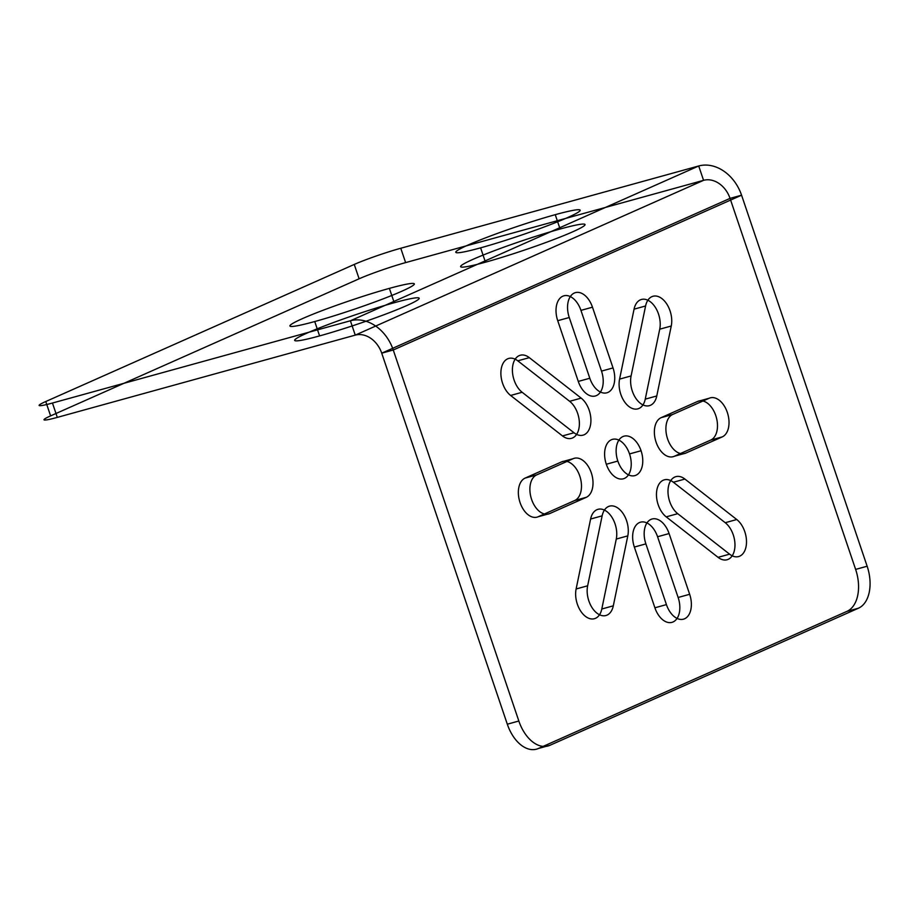 <?xml version="1.0" encoding="UTF-8"?>
<svg xmlns="http://www.w3.org/2000/svg" width="915" height="915" viewBox="0 0 915 915"><rect width="100%" height="100%" fill="white"/><g stroke="black" fill="none" stroke-linecap="round" stroke-linejoin="round"><path stroke-width="1.37" d="M641.06 450.74A20.45 12.616 74.6 0 1 629.314 475.217A20.45 12.616 74.6 0 1 617.98 441.751A20.45 12.616 74.6 0 1 641.06 450.74L629.531 453.92A20.45 12.616 74.6 0 1 617.785 478.396A20.45 12.616 74.6 0 1 606.451 444.93A20.45 12.616 74.6 0 1 629.531 453.92M601.51 371.113L613.027 367.922L592.474 307.188L580.945 310.379L601.51 371.113A20.45 12.616 74.6 0 1 596.431 395.589A20.45 12.616 74.6 0 1 578.28 381.429L557.727 320.696A20.45 12.616 74.6 0 1 562.794 296.208A20.45 12.616 74.6 0 1 580.945 310.379M557.727 320.696L569.256 317.516L589.809 378.25L578.28 381.429M561.627 461.869L573.156 458.69L536.659 474.908L525.13 478.088L561.627 461.869A20.45 12.616 74.6 0 1 579.778 476.04A20.45 12.616 74.6 0 1 574.712 500.516L538.214 516.735A20.45 12.616 74.6 0 1 520.063 502.575A20.45 12.616 74.6 0 1 525.13 478.088M538.214 516.735L549.743 513.555L586.229 497.337L574.712 500.516M678.129 597.472L689.658 594.293L669.094 533.559L657.565 536.739L678.129 597.472A20.45 12.616 74.6 0 1 673.051 621.96A20.45 12.616 74.6 0 1 654.9 607.789L634.347 547.056A20.45 12.616 74.6 0 1 639.413 522.579A20.45 12.616 74.6 0 1 657.565 536.739M634.347 547.056L645.876 543.876L666.429 604.609L654.9 607.789M674.229 456.299L685.758 453.108L722.244 436.901L710.715 440.081L674.229 456.299A20.45 12.616 74.6 0 1 656.078 442.128A20.45 12.616 74.6 0 1 661.145 417.652L697.63 401.433A20.45 12.616 74.6 0 1 715.782 415.593A20.45 12.616 74.6 0 1 710.715 440.081M697.63 401.433L709.159 398.254L672.674 414.461L661.145 417.652M645.247 399.146L656.776 395.966L671.255 326.015L659.726 329.194L645.247 399.146A20.45 12.616 74.6 0 1 628.822 406.443A20.45 12.616 74.6 0 1 619.581 379.119L634.061 309.167A20.45 12.616 74.6 0 1 650.485 301.87A20.45 12.616 74.6 0 1 659.726 329.194M634.061 309.167L645.59 305.976L631.098 375.928L619.581 379.119M569.645 401.308L581.174 398.116L529.316 357.651L517.787 360.83L569.645 401.308A20.45 12.616 74.6 0 1 578.898 428.632A20.45 12.616 74.6 0 1 562.485 435.929L510.616 395.463A20.45 12.616 74.6 0 1 501.374 368.127A20.45 12.616 74.6 0 1 517.787 360.83M510.616 395.463L522.145 392.272L574.002 432.749L562.485 435.929M601.795 609.001L613.313 605.822L627.804 535.87L616.275 539.049L601.795 609.001A20.45 12.616 74.6 0 1 585.371 616.298A20.45 12.616 74.6 0 1 576.118 588.974L590.61 519.022A20.45 12.616 74.6 0 1 607.022 511.725A20.45 12.616 74.6 0 1 616.275 539.049M590.61 519.022L602.139 515.843L587.647 585.794L576.118 588.974M666.2 516.861L677.729 513.681L729.587 554.158L718.058 557.338L666.2 516.861A20.45 12.616 74.6 0 1 656.947 489.536A20.45 12.616 74.6 0 1 673.371 482.239L725.229 522.705A20.45 12.616 74.6 0 1 734.482 550.041A20.45 12.616 74.6 0 1 718.058 557.338M725.229 522.705L736.758 519.526L684.9 479.06L673.371 482.239M507.31 724.2A35.067 21.628 -105.4 0 0 538.42 748.481L846.935 611.38A35.067 21.628 -105.4 0 0 855.628 569.404L730.044 198.383L381.727 353.179A24.545 19.238 -114 0 0 355.249 335.13L57.302 417.389L52.452 403.035L350.399 320.776A39.745 31.144 -114 0 1 393.256 349.999L741.573 195.204L730.044 198.383A24.545 19.238 -114 0 0 703.566 180.335L355.249 335.13L350.399 320.776L698.705 165.981L703.566 180.335L405.62 262.605L400.77 248.251L698.705 165.981A39.745 31.144 -114 0 1 741.573 195.204L867.145 566.225A35.067 21.628 74.6 0 1 858.464 608.201L549.949 745.29A35.067 21.628 74.6 0 1 518.839 721.02L393.256 349.999L381.727 353.179L507.31 724.2L518.839 721.02M617.842 461.057L606.313 464.248M846.935 611.38L858.464 608.201M538.42 748.481L549.949 745.29M405.62 262.605A35.067 2.539 161.3 0 0 359.115 278.789L50.611 415.89L45.75 401.536L354.254 264.435A35.067 2.539 -18.7 0 1 400.77 248.251M480.604 247.839A65.743 4.769 -18.7 0 1 493.391 234.892A65.743 4.769 -18.7 0 1 579.778 211.033A65.743 4.769 -18.7 0 1 480.604 247.839L485.465 262.193A65.743 4.769 -18.7 0 1 498.24 249.246A65.743 4.769 -18.7 0 1 584.639 225.387A65.743 4.769 -18.7 0 1 485.465 262.193M314.737 321.542A65.743 4.769 -18.7 0 1 327.524 308.595A65.743 4.769 -18.7 0 1 413.912 284.748A65.743 4.769 -18.7 0 1 314.737 321.542L319.598 335.908A65.743 4.769 -18.7 0 1 332.385 322.949A65.743 4.769 -18.7 0 1 418.773 299.102A65.743 4.769 -18.7 0 1 319.598 335.908M855.628 569.404L867.145 566.225M359.115 278.789L354.254 264.435M389.378 288.374L394.239 302.728M555.245 214.67L560.106 229.025M613.027 367.922A20.45 12.616 74.6 0 1 607.96 392.409A20.45 12.616 74.6 0 1 589.809 378.25M569.256 317.516A20.45 12.616 74.6 0 1 574.323 293.029A20.45 12.616 74.6 0 1 592.474 307.188M573.156 458.69A20.45 12.616 74.6 0 1 591.307 472.849A20.45 12.616 74.6 0 1 586.229 497.337M549.743 513.555A20.45 12.616 74.6 0 1 531.592 499.384A20.45 12.616 74.6 0 1 536.659 474.908M645.876 543.876A20.45 12.616 74.6 0 1 650.942 519.4A20.45 12.616 74.6 0 1 669.094 533.559M689.658 594.293A20.45 12.616 74.6 0 1 684.58 618.78A20.45 12.616 74.6 0 1 666.429 604.609M709.159 398.254A20.45 12.616 74.6 0 1 727.311 412.413A20.45 12.616 74.6 0 1 722.244 436.901M685.758 453.108A20.45 12.616 74.6 0 1 667.607 438.948A20.45 12.616 74.6 0 1 672.674 414.461M656.776 395.966A20.45 12.616 74.6 0 1 640.351 403.263A20.45 12.616 74.6 0 1 631.098 375.928M645.59 305.976A20.45 12.616 74.6 0 1 662.014 298.679A20.45 12.616 74.6 0 1 671.255 326.015M581.174 398.116A20.45 12.616 74.6 0 1 590.427 425.452A20.45 12.616 74.6 0 1 574.002 432.749M522.145 392.272A20.45 12.616 74.6 0 1 512.892 364.948A20.45 12.616 74.6 0 1 529.316 357.651M602.139 515.843A20.45 12.616 74.6 0 1 618.551 508.546A20.45 12.616 74.6 0 1 627.804 535.87M613.313 605.822A20.45 12.616 74.6 0 1 596.9 613.119A20.45 12.616 74.6 0 1 587.647 585.794M677.729 513.681A20.45 12.616 74.6 0 1 668.476 486.357A20.45 12.616 74.6 0 1 684.9 479.06M736.758 519.526A20.45 12.616 74.6 0 1 746.011 546.861A20.45 12.616 74.6 0 1 729.587 554.158M52.452 403.035A35.067 2.539 -18.7 0 1 45.75 401.536M50.611 415.89A35.067 2.539 161.3 0 0 57.302 417.389"/></g></svg>
